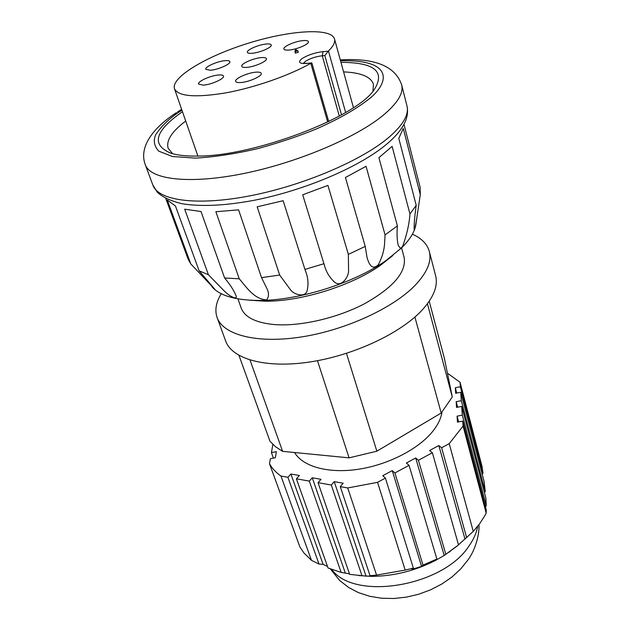 <?xml version="1.0" encoding="UTF-8"?>
<svg xmlns="http://www.w3.org/2000/svg" width="630" height="630" viewBox="0 0 630 630"><rect width="100%" height="100%" fill="white"/><g stroke="black" fill="none" stroke-linecap="round" stroke-linejoin="round"><path stroke-width="0.94" d="M328.702 121.519L311.882 63.047L310.795 63.323C289.068 75.6 254.433 87.672 225.658 92.901C195.434 97.831 178.377 96.469 174.502 88.814C170.683 77.403 206.396 56.18 248.094 43.297C289.729 30.224 331.175 27.421 334.514 38.973C335.388 42.218 333.372 46.21 328.45 50.959L324.828 55.558L341.515 114.841M294.927 51.691L297.872 50.809L298.297 52.274L295.36 53.164L294.927 51.691C295.123 50.093 295.541 49.423 296.187 49.683M246.59 67.394C243.708 67.591 242.085 67.245 241.731 66.339C240.487 63.858 253.504 58.11 261.418 57.59C264.372 57.369 266.041 57.716 266.411 58.645C267.695 61.086 254.512 66.93 246.59 67.394M289.028 50.038C285.957 50.282 284.24 49.935 283.878 49.006C282.736 46.62 295.202 41.186 303.085 40.596C306.235 40.328 307.991 40.674 308.369 41.627C309.55 43.982 296.927 49.494 289.028 50.038M210.27 70.261L205.789 69.3C204.537 66.922 217.602 61.142 225.257 60.645C227.973 60.441 229.509 60.756 229.855 61.606C231.155 63.953 217.933 69.82 210.27 70.261M252.134 53.274C249.307 53.503 247.724 53.188 247.385 52.329C246.228 50.03 258.741 44.572 266.38 44.005C269.278 43.761 270.892 44.076 271.246 44.95C272.443 47.211 259.78 52.755 252.134 53.274M203.167 85.145L198.592 84.081C197.245 81.514 210.861 75.411 218.791 74.978C221.555 74.789 223.13 75.151 223.5 76.049C224.894 78.569 211.105 84.774 203.167 85.145M240.644 82.538C237.699 82.719 236.037 82.325 235.659 81.364C234.328 78.695 247.889 72.615 256.095 72.159C259.119 71.962 260.828 72.348 261.222 73.34C262.6 75.97 248.858 82.144 240.644 82.538M343.586 71.891C360.943 72.608 370.905 76.734 373.472 84.263L372.921 91.326M340.956 62.338C374.637 62.441 385.686 71.623 374.094 89.893C355.761 117.44 254.567 156.13 198.285 156.059C186.795 156.287 177.644 155.334 170.832 153.2C150.916 144.75 154.799 130.914 182.464 111.707M172.612 153.72L168.147 148.215C165.981 140.561 171.84 131.505 185.716 121.054M397.388 225.91L378.913 157.681L392.12 146.373L409.949 213.956C409.24 224.193 406.783 235.037 402.578 246.487L400.538 248.488L398.176 245.267C397.018 239.935 396.75 233.486 397.388 225.91L385.064 234.88L384.639 242.408C384.379 249.575 382.3 256.993 378.394 264.655C371.377 271.522 368.605 262.261 367.085 257.835L365.235 246.409L348.351 254.386L348.555 270.183C349.201 276.531 341.176 288.296 334.27 281.854C329.482 277.357 326.214 271.924 324.466 265.537L323.938 263.71L304.952 269.419L306.03 272.475C308.164 278.342 308.55 284.303 307.188 290.367C305.684 298.1 293.706 294.659 290.422 289.705L279.681 275.058L261.529 277.641L267.167 289.06C269.057 293.257 268.9 296.848 266.695 299.833C253.969 299.534 245.613 285.988 239.25 278.807L224.611 277.98L226.257 280.019C230.611 285.39 233.746 290.351 235.675 294.903C238.99 301.321 229.005 296.226 223.681 290.406L208.412 274.727L199.127 270.821L215.2 289.729L190.78 263.899L188.087 259.064L165.777 198.489M190.78 263.899L167.273 200.017L175.439 205.978L199.127 270.821M208.412 274.727L184.7 209.184L201.017 211.53L224.611 277.98M239.25 278.807L215.869 211.735L238.589 209.837L261.529 277.641M279.681 275.058L257.174 206.805L283.138 200.718L304.952 269.419M323.938 263.71L302.699 194.804L327.923 185.401L348.351 254.386M365.235 246.409L345.429 177.518L366.046 166.288L385.064 234.88M211.987 286.784L213.523 288.422C221.705 296.187 236.541 300.187 258.04 300.439C297.352 300.912 353.824 283.319 385.922 260.607L401.53 247.921C409.587 239.92 414.327 232.431 415.737 225.445L416.084 223.067M402.578 246.487L400.538 248.488M249.409 300.171L265.049 301.203C300.699 301.628 351.477 285.815 380.583 265.222L392.868 255.489M237.951 298.856L241.148 307.936C244.613 317.142 255.512 322.67 273.869 324.529C299.652 326.757 337.003 318.252 364.786 303.597C393.616 287.28 406.712 271.814 404.082 257.19L401.554 247.897M221.24 293.722C215.995 302.329 214.617 310.259 217.098 317.512C223.154 334.924 256.812 343.901 301.242 336.979C345.61 330.128 393.616 307.92 415.485 284.933C427.195 272.412 431.802 261.237 429.313 251.409C427.242 244.03 421.596 238.29 412.39 234.179M217.098 317.512L225.682 341.043C231.95 359.013 265.498 368.613 309.495 362.037C353.422 355.533 400.782 333.317 422.234 309.96C433.724 297.234 438.181 285.8 435.606 275.656L429.313 251.409M294.596 452.513C302.589 466.436 327.844 473.728 357.714 469.366C387.568 465.019 418.233 449.34 432.582 431.542C437.905 424.919 441.031 418.454 441.969 412.146M416.217 205.333L398.79 138.324L403.279 128.488L420.289 194.631L417.43 213.901C416.603 219.256 414.894 230.722 414.178 229.635C414.005 224.154 414.682 216.051 416.217 205.333L409.949 213.956M403.964 124.315L420.147 187.456L420.289 194.631M414.894 317.055L441.189 413.02L452.285 396.971L427.431 303.762M441.189 413.02L376.85 451.198L346.461 353.359M317.465 360.691L349.075 457.852L376.85 451.198M349.075 457.852L282.602 451.34L250.039 360.069M238.975 355.414L269.979 441.244L275.452 446.694L282.602 451.34M429.227 301.25L444.41 358.454L452.285 396.971M272.853 444.402L271.428 452.623L276.373 451.655L275.365 457.711L270.372 458.687L269.498 463.751L299.88 546.903L303.983 553.038L311.48 560.338L280.972 476.052L287.91 477.288L290.887 474.012L299.376 475.508L296.399 478.808L309.314 481.107L312.275 477.776L320.985 479.312L318.04 482.667L331.301 485.029L334.231 481.643L343.185 483.218L340.263 486.628L347.728 487.959L376.551 575.103L405.2 570.095L377.543 482.336L385.41 478.091L382.788 475.713L392.246 470.61L394.9 472.965L409.051 465.334L406.35 463.019L415.69 457.986L418.415 460.278L432.377 452.749L429.613 450.497L438.827 445.528L441.622 447.757L449.214 443.662L473.272 531.405L479.682 523.672L484.769 515.789L486.155 513.151L463.066 426.061L449.214 443.662M463.066 426.061L462.727 421.092L457.451 422.124L457.081 416.17L462.318 415.146L461.711 406.397L456.537 407.421L456.183 401.696L461.317 400.672L460.743 392.254L455.663 393.27L455.325 387.749L460.365 386.741L460.058 382.26L482.013 466.358L483.013 473.351L482.233 474.272M447.434 373.22L460.058 382.26M280.972 476.052C275.909 472.476 272.089 468.373 269.498 463.751M377.543 482.336L347.728 487.959M462.727 421.092L486.289 510.103L486.155 513.151M444.213 555.455L458.333 545.068M461.711 406.397L485.832 497.991L486.258 505.795L485.415 506.811M473.272 531.405L456.876 546.273L444.181 555.471L435.369 560.495L436.873 559.038L422.998 565.078L421.565 566.401L411.949 569.331L413.367 568.126L405.2 570.095M466.688 537.776L441.622 447.757M460.743 392.254L484.06 481.265L485.281 491.849L461.317 400.672M483.013 473.351L460.365 386.741M287.91 477.288L319.04 564.07L311.48 560.338M349.469 573.835L341.161 572.41L328.041 567.976L296.399 478.808M327.474 566.394L323.119 564.378L319.04 564.07M385.41 478.091L413.367 568.126M358.73 575.56L371.629 576.363C393.569 576.214 414.808 570.93 435.354 560.511M376.551 575.103L370.046 575.71L374 575.962L366.022 576.127L349.65 574.363L318.04 482.667M370.046 575.71L340.263 486.628M464.995 539.138L438.827 445.528M456.726 393.057L455.325 387.749M290.887 474.012L323.119 564.378M457.081 416.17L458.608 421.895M392.246 470.61L421.565 566.401M366.022 576.127L334.231 481.643M462.318 415.146L486.258 505.795M458.506 544.848L432.377 452.749M273.404 458.097L271.428 452.623M394.9 472.965L422.998 565.078M362.014 575.765L331.301 485.029M445.741 553.975L418.415 460.278M309.314 481.107L341.161 572.41M409.051 465.334L436.873 559.038M444.221 555.502L415.69 457.986M457.648 407.201L456.183 401.696M312.275 477.776L345.264 572.922M303.518 63.283L305.503 61.307C310.212 58.393 315.803 56.55 322.253 55.771L324.828 55.558M311.165 63.095L306.038 63.496C299.022 63.693 297.73 62.039 302.148 58.519C308.062 54.92 315.039 52.613 323.088 51.613L328.183 51.18M306.038 63.496L311.551 62.89M295.549 51.825L295.966 49.778L297.872 50.809M340.523 60.779C397.869 59.236 387.875 86.168 365.935 101.265C356.281 108.699 340.798 118.046 317.252 128.575C299.959 135.741 280.342 142.372 258.402 148.475C235.817 153.767 214.814 156.988 195.379 158.122L172.494 156.516L158.768 151.168C154.2 146.191 153.169 140.718 155.681 134.749C161.595 125.803 169.848 117.944 180.432 111.156L181.928 110.171M152.869 185.078C158.217 200.592 196.741 206.191 249.945 195.843C303.061 185.582 361.746 160.516 388.805 137.403C403.082 125.047 409.138 114.55 406.98 105.934C408.539 113.038 406.822 120.361 401.838 127.89C398.404 133.024 393.679 138.175 387.639 143.349C360.856 166.43 305.676 190.095 254.685 200.182C225.39 205.711 201.072 206.884 181.716 203.687C170.383 200.773 162.256 196.962 157.335 192.244L152.869 185.078L145.302 164.729C150.405 179.597 188.992 184.464 242.621 173.738C296.155 163.091 355.509 138.088 383.001 115.44C397.506 103.328 403.72 93.145 401.656 84.885C395.293 66.111 374.834 57.787 340.287 59.913M331.64 569.347C354.17 601.217 443.52 586.624 469.295 545.541C473.784 539.091 476.579 532.665 477.69 526.27M328.45 50.959L345.642 112.471M327.702 121.999L310.795 63.323M323.088 51.613L322.253 55.771L339.294 116.062M303.14 63.551L306.511 63.291M181.637 109.329L177.597 111.904M478.95 524.648C479.635 532.807 476.012 549.006 468.129 559.716L460.758 568.906L451.883 577.064L441.732 584.081L430.573 589.845L418.674 594.232L406.334 597.145L393.868 598.5L381.559 598.232L369.684 596.287L358.502 592.641L348.847 587.617L339.735 580.561L330.293 568.851M305.881 272.018L306.03 272.475M213.523 288.422L212.349 287.162M380.583 265.222L385.922 260.607M265.049 301.203L258.04 300.439M174.502 88.814L197.899 156.067M334.514 38.973L353.438 107.62M176.51 112.62C153.153 127.638 138.537 147.129 145.302 164.729M406.98 105.934L401.656 84.885M235.518 294.486L235.667 294.911M415.737 225.445L417.43 213.901M449.103 552.234L451.482 550.148M371.629 576.363L369.779 576.151"/></g></svg>
